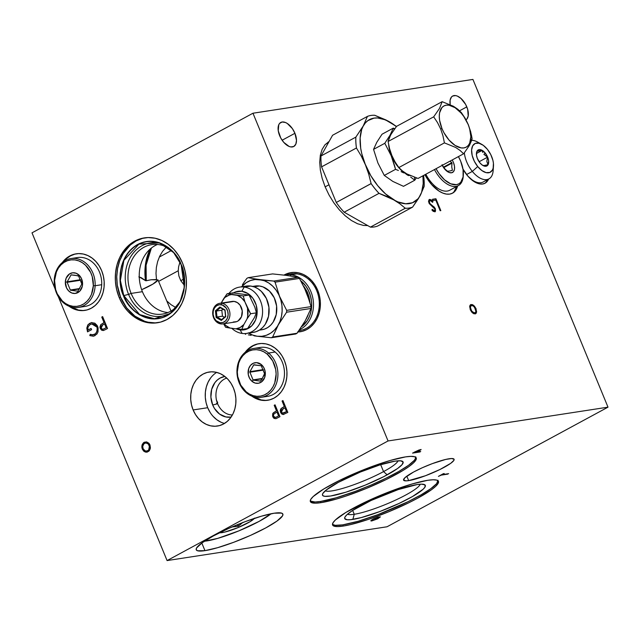 <?xml version="1.0" encoding="UTF-8"?>
<svg xmlns="http://www.w3.org/2000/svg" width="640" height="640" viewBox="0 0 640 640"><rect width="100%" height="100%" fill="white"/><g stroke="black" fill="none" stroke-linecap="round" stroke-linejoin="round"><path stroke-width="0.96" d="M138.848 276.88L141.088 277.592L145.856 280.768L151.328 279.728L157.976 279.872L152.936 284.072L141.656 289.712A20.816 3.336 157.6 0 0 157.976 279.872L170.984 311.04L166.856 301.024L171.072 304.704L175.704 307.48M166.432 246.952L162.552 251.384L159.704 256.208L157.616 261.608L156.368 267.416L155.992 273.448L156.488 279.536L151.328 279.728L146.264 280.736L145.64 273.104L146.048 265.52L147.464 258.192L151.408 248.032L146.088 265.168L146.264 280.736L145.512 280.64L145.304 265.688L150.04 249.192A48.144 39.68 -98.7 0 0 145.512 280.64L139.256 276.912M204.96 550.656L201.816 543.024L204.96 550.656L197.56 550.776L196.224 549.736L196.552 548.024L202.088 542.824L213.328 535.96L228.56 528.488L245.464 521.544L261.472 516.176L274.136 513.208A46.84 7.504 -22.4 0 1 282.856 514.08A46.84 7.504 -22.4 0 1 254.728 533.456A46.84 7.504 -22.4 0 1 204.96 550.656A46.84 7.504 -22.4 0 1 196.24 549.784A46.84 7.504 -22.4 0 1 224.368 530.416A46.84 7.504 -22.4 0 1 274.136 513.208L281.536 513.096L282.872 514.128L282.544 515.848L277.008 521.048L265.768 527.904L250.536 535.376L233.632 542.32L217.624 547.688L204.96 550.656M437.984 480.224L436.616 483.656L430.808 488.672L421.064 494.84L408.208 501.616L377.8 514.68L358.24 521.24L342.752 524.864L343.248 526.056A57.248 9.168 -22.4 0 1 332.584 524.984A57.248 9.168 -22.4 0 1 366.968 501.312A57.248 9.168 -22.4 0 1 427.792 480.288A57.248 9.168 -22.4 0 1 438.448 481.352A57.248 9.168 -22.4 0 1 404.072 505.024A57.248 9.168 -22.4 0 1 343.248 526.056L342.752 524.864A57.248 9.168 157.6 0 0 401.832 504.656A57.248 9.168 157.6 0 0 438.072 480.816M354.256 514.28A39.688 6.36 157.6 0 0 394.104 500.776A39.688 6.36 157.6 0 0 420.248 484.208A39.688 6.36 -22.4 0 1 394.104 500.776A39.688 6.36 -22.4 0 1 354.256 514.28L352.664 510.416L354.256 514.28A39.688 6.36 -22.4 0 1 347.512 514.192A39.688 6.36 157.6 0 0 354.256 514.28L352.84 519.408L354.256 514.28M417.216 484.56A43.592 6.984 -22.4 0 1 424.36 484.544A43.592 6.984 -22.4 0 1 402.184 501.944A43.592 6.984 -22.4 0 1 352.84 519.408A43.592 6.984 -22.4 0 1 344.832 517.328A43.592 6.984 -22.4 0 1 374.032 499.128A43.592 6.984 -22.4 0 1 417.216 484.56L398.232 489.576L371.024 500.512L352.336 510.624L346.864 514.776L345.016 516.952L344.712 518.552L347.144 519.744L350.608 519.688L361.312 517.568L379.52 511.648L399.032 503.448L412.464 496.544L423.2 489.184L425.04 487.008L424.912 484.848L421.352 484.16L417.216 484.56M415.752 456.824L415.808 457.776L414.392 460.264L408.584 465.28L398.832 471.44L385.984 478.216L371.136 485.032L355.568 491.28L336.008 497.84L320.528 501.464L321.016 502.656A57.248 9.168 -22.4 0 1 310.36 501.592A57.248 9.168 -22.4 0 1 344.736 477.92A57.248 9.168 -22.4 0 1 405.56 456.888A57.248 9.168 -22.4 0 1 416.224 457.952A57.248 9.168 -22.4 0 1 381.84 481.632A57.248 9.168 -22.4 0 1 321.016 502.656L320.528 501.464A57.248 9.168 157.6 0 0 379.6 481.256A57.248 9.168 157.6 0 0 415.848 457.416M325.288 490.792A39.688 6.36 157.6 0 0 383.544 471.608L387.2 474.832A43.592 6.984 -22.4 0 1 343.096 493.04A43.592 6.984 -22.4 0 1 322.6 493.928A43.592 6.984 -22.4 0 1 338.4 482.336A43.592 6.984 -22.4 0 1 402.136 461.144A43.592 6.984 -22.4 0 1 387.2 474.832L383.544 471.608A39.688 6.36 -22.4 0 1 325.288 490.792M380.688 464.672L383.544 471.608L380.688 464.672M408.664 480.624L406.824 476.168L408.664 480.624A27.328 4.376 -22.4 0 1 403.576 480.112A27.328 4.376 -22.4 0 1 419.984 468.816A27.328 4.376 -22.4 0 1 449.016 458.776A27.328 4.376 -22.4 0 1 454.096 459.288A27.328 4.376 -22.4 0 1 437.688 470.584A27.328 4.376 -22.4 0 1 408.664 480.624L406.064 480.872L403.568 480.088L404.912 477.72L413.544 472.048L422.424 467.688L432.288 463.64L445.64 459.448L451.608 458.528L454.112 459.312L453.92 460.312L450.688 463.352L439.904 469.528L425.384 475.76L408.664 480.624M465.696 120.056L466.84 119.128L468.2 116.04L467.664 109.336L465.664 104.472L460.936 98.408L457.344 96.088L455.616 95.6L452.656 96.04L451.488 96.984L450.12 100.072L450.168 104.616A13.664 7.424 -118.4 0 1 452.656 96.04A13.664 7.424 -118.4 0 1 466.808 106.88L459.584 110.792L466.808 106.88A13.664 7.424 -118.4 0 1 466.032 119.848M294.928 133.296L282.12 140.232L294.928 133.296A13.664 7.424 -118.4 0 1 293.784 146.488A13.664 7.424 -118.4 0 1 279.64 135.648A13.664 7.424 -118.4 0 1 280.776 122.456A13.664 7.424 -118.4 0 1 294.928 133.296L296.496 140.424L295.808 144.184L293.816 146.472L290.832 146.928L289.104 146.44L283.776 142.376L280.784 138.056L278.248 130.784L278.76 124.76L279.608 123.4L282.144 122L285.464 122.504L287.256 123.448L292.384 128.616L294.928 133.296M259.28 343.64A28.624 23.592 -98.7 0 0 246.672 351.208M251.672 396.016L255.936 398.552L260.472 400.064L265.128 400.496L269.704 399.84L274.032 398.112L277.952 395.376L281.304 391.744L283.96 387.352L285.824 382.368L286.824 376.984L286.912 371.416L286.096 365.864L284.4 360.544L281.896 355.664L278.672 351.416L274.856 347.96L270.6 345.424L266.056 343.912L261.408 343.472L256.832 344.136L252.496 345.864L248.584 348.6L245.128 352.368A28.624 23.592 81.3 0 1 258.92 343.696A28.624 23.592 81.3 0 1 284.4 360.544A28.624 23.592 81.3 0 1 267.616 400.28A28.624 23.592 81.3 0 1 251.856 396.152M291.424 272.56A29.928 24.664 -98.7 0 0 284.856 274.896L289.6 272.96M297.552 332.008L302.336 331.312L306.864 329.504L310.96 326.648L314.464 322.848L317.24 318.256L319.192 313.048L320.232 307.424L320.328 301.592L319.472 295.792L317.704 290.232L315.08 285.136L311.712 280.696L307.728 277.08L303.272 274.424L298.52 272.84L293.664 272.384L288.872 273.072L284.016 275.072A29.928 24.664 81.3 0 1 291.056 272.616A29.928 24.664 81.3 0 1 317.704 290.232A29.928 24.664 81.3 0 1 300.152 331.776A29.928 24.664 81.3 0 1 297.984 331.992M216.672 372.392A27.328 22.52 -98.7 0 0 207.696 407.712L193.128 409.952A27.328 22.52 81.3 0 1 209.16 372.024A27.328 22.52 81.3 0 1 233.48 388.104A27.328 22.52 81.3 0 1 217.456 426.04A27.328 22.52 81.3 0 1 193.128 409.952L207.696 407.712L206.08 402.64L205.296 397.336L205.384 392.016L206.336 386.88L208.12 382.128L210.656 377.928M226.728 378.088A18.816 15.504 -98.7 0 0 217.624 403.752L212.696 405.008A20.56 16.944 81.3 0 1 224.848 376.456L220.144 378.032L217.328 379.992L214.92 382.6L211.672 389.336L210.888 397.2L212.696 405.008L217.624 403.752A18.816 15.504 -98.7 0 0 232.4 414.976M145.08 237.784A42.936 35.392 -98.7 0 0 120.624 297.264L119.168 297.488A42.936 35.392 81.3 0 1 144.344 237.888A42.936 35.392 81.3 0 1 182.576 263.168A42.936 35.392 81.3 0 1 157.392 322.768A42.936 35.392 81.3 0 1 119.168 297.488L120.624 297.264L126.672 307.904L134.936 316.144L144.696 321.28L148.144 322.224L155.112 322.872M157.472 244.464A35.128 28.952 -98.7 0 0 142.408 291.688L131.128 293.416A35.128 28.952 81.3 0 1 151.728 244.656A35.128 28.952 81.3 0 1 169.776 248.832A35.128 28.952 -98.7 0 0 136.28 253.456A35.128 28.952 -98.7 0 0 131.128 293.416L128.576 294.368A37.088 30.568 81.3 0 1 131.152 256.032A37.088 30.568 81.3 0 1 160.952 243.496A37.088 30.568 -98.7 0 0 131.152 256.032A37.088 30.568 -98.7 0 0 128.576 294.368L123.8 295.592L120.368 280.456L123.904 260.336L138.912 244.144L159.328 242.896C169.072 246.4 176.312 253.624 181.056 264.584C187.872 284.936 184.248 301.24 170.176 313.496A38.784 31.968 81.3 0 0 181.072 264.584L181.144 264.504C178.008 253.456 159.176 233.424 137.64 244.48C116.512 256.512 118.048 285.912 123.504 295.704C126.64 306.752 145.472 326.792 167.008 315.728C188.144 303.696 186.6 274.296 181.144 264.504L184.312 287.224L180.16 301.536L170.176 313.496L154.44 318.728L139.624 314.568L123.8 295.592A38.784 31.968 81.3 0 1 127 254.72A38.784 31.968 81.3 0 1 159.328 242.896L173.656 252.608L181.064 264.56M76.528 253.76A28.624 23.592 -98.7 0 0 63.912 261.328M68.912 306.136L73.176 308.672L77.72 310.184L82.368 310.624L86.944 309.96L91.272 308.232L95.192 305.496L98.544 301.864L101.2 297.472L103.064 292.488L104.064 287.104L104.152 281.536L103.336 275.984L101.648 270.664L99.136 265.792L95.912 261.536L92.104 258.08L87.84 255.544L83.296 254.032L78.648 253.592L74.072 254.256L69.744 255.984L65.824 258.72L62.368 262.488A28.624 23.592 81.3 0 1 76.16 253.816A28.624 23.592 81.3 0 1 101.648 270.664A28.624 23.592 81.3 0 1 84.856 310.4A28.624 23.592 81.3 0 1 69.104 306.272M443.464 473.64L438.416 476.376L444.208 473.528M448.648 473.656L441.16 474.888L447.792 474.12L441.256 475.128L438.416 476.376M447.904 473.768L441.16 474.888M432.488 202.24L432.944 201.648L432.576 202.344L430.44 200.608L429.528 201.024L429.344 201.992L430.088 203.72L432.4 205.656L430.112 204.072L434.12 206.952L435.408 208.832L435.352 211.584L433.392 211.464L431.984 210.168L432.28 209.344L434.328 210.648L434.904 210.152L434.776 208.984L429.2 203.528L428.52 201.336L429.088 199.608M432.752 201.752L431.112 200.032L429.272 199.536L432.752 201.752M434.488 210.608L433.656 210.704L432.088 209.448M434.888 211.888L435.568 210.568L435.112 208.696L429.696 203.552L429.144 201.72L429.84 200.736M432.944 201.648L429.656 199.392L431.304 199.928L432.944 201.648M216.296 399.904L217.696 402.648L216.632 403.336M276.952 411.984L278.728 415.92L276.952 411.984L273.592 414.312L273.488 415.968L274.624 417.352L275.976 417.296L278.584 415.944L276.952 411.984M275.488 417.44L276.968 416.872L275.416 417.456L273.584 416.24M275.072 404.864L274.336 405.264L276.592 410.744L273.368 412.816L272.512 415.104L273.736 418.032L275.944 418.696L273.992 418.368L272.72 416.712L272.768 413.464L276.592 410.744L274.192 405.288L276.448 410.768L274.192 405.288L275.048 404.824L279.944 416.696L275.952 418.688M277.096 411.96L278.728 415.92L275.456 417.448M93.336 334.784L94.76 334.328L93.264 334.8L90.192 334.328L92.424 334.856L95.384 333.824L97.016 331.336L97.168 328.112L96.984 327.048L91.832 323.912M90.192 324.456L91.76 323.92L96.84 327.064L94.304 324.296L92.488 323.872L90.408 324.344L88.088 326.736L87.776 329.744L87.88 330.176L91.08 328.448L91.584 329.664L87.52 331.864L91.584 329.664M97.68 326.552L94.856 323.192L97.168 325.512L98.096 327.84L98.024 331.848L96.888 334.088L93.824 336.088L89.808 335.592L93.304 336.2L95.088 335.584M90.312 334.376L89.952 335.568L93.4 336.184L89.808 335.592L90.192 334.328M91.904 322.504L89.44 323.456L87.536 325.592L86.928 328.032L87.664 331.84M91.096 328.488L87.968 329.936M91.68 323.936L94.056 324.112L95.768 325.216L96.984 327.048L97.448 329.184L96.2 333.104L94.504 334.456L92.576 334.832M85.216 310.344A28.624 23.592 -98.7 0 1 70.92 306.912L78.448 310.072L83.096 310.512M74.8 254.144L70.472 255.872L66.552 258.608M252.968 113.224L472.92 79.424L608 407.16L387.032 526.776L608 407.16L472.92 79.424L252.968 113.224L32 232.84L252.968 113.224L388.056 440.96L252.968 113.224M170.176 313.496A38.784 31.968 81.3 0 1 123.8 295.592L128.576 294.368A37.088 30.568 -98.7 0 0 171.552 312.44A37.088 30.568 81.3 0 1 128.576 294.368L131.128 293.416A35.128 28.952 -98.7 0 0 178.36 304.696A35.128 28.952 81.3 0 1 162.4 314.104A35.128 28.952 81.3 0 1 131.128 293.416L142.408 291.688A35.128 28.952 -98.7 0 0 167.936 312.552M142.672 238.328L136.176 240.92L130.296 245.024L123.136 253.64L119.728 260.704L117.568 268.512L116.752 276.768L117.296 285.152L120.624 297.264A42.936 35.392 -98.7 0 0 158.12 322.648M181.144 264.504L183.456 271.752L184.576 279.32L183.92 290.64L181.96 297.744L178.864 304.168L172.352 312L164.112 317.088L158.008 318.72L151.688 318.88L145.392 317.536L139.36 314.768L133.824 310.656L129.008 305.376L125.08 299.12L122.2 292.144L120.48 284.696L120.2 273.288L121.56 265.952L124.104 259.152L127.728 253.168L132.304 248.208L137.64 244.48L143.544 242.12L149.792 241.224L159.264 242.672L168.136 247.344L173.336 252.056L177.728 257.856L181.144 264.504M103.224 330.536L101.56 330.152L100.296 328.504L103.376 330.512L105.632 329.504L103.52 330.472L100.296 328.504L99.944 327.08L100.792 324.632L104.168 322.536L103.336 322.928L104.168 322.536L101.76 317.08L104.024 322.56L101.76 317.08L102.624 316.608L107.52 328.488L105.632 329.504M104.52 323.776L106.296 327.712L104.52 323.776L101.16 326.104L101.056 327.76L102.192 329.144L103.552 329.088L106.152 327.736L104.52 323.776M101.152 328.032L102.832 324.664M102.64 316.656L101.904 317.056L104.168 322.536L100.936 324.608L100.088 326.896L101.312 329.816L103.376 330.512M104.672 323.752L106.296 327.712L103.032 329.24M282.936 400.552L282.072 401.016L282.936 400.552L287.832 412.424L283.224 414.504L281.872 414.096L280.712 412.696L280.248 410.704L280.656 409.2L281.28 408.392L280.752 412.424L281.28 408.392L284.328 406.504L282.072 401.016L284.48 406.48L281.248 408.552L280.44 411.328L281.624 413.76L283.832 414.432M286.464 411.68L284.704 412.624L286.608 411.656L284.832 407.72L281.376 410.296L281.464 411.968L282.504 413.088L286.464 411.68M281.464 411.968L283.144 408.6M282.952 400.6L282.216 401L282.952 400.6M284.848 407.76L286.608 411.656L283.336 413.176M231.096 417.096A20.56 16.944 81.3 0 1 212.696 405.008L214.496 408.512L219.544 414.048L225.872 416.952L231.096 417.096M220.872 422.144L216.808 419.728L213.168 416.424M210.088 412.368L207.696 407.712A27.328 22.52 -98.7 0 0 224.512 423.432M298.28 331.896L298.048 331.896A29.928 24.664 -98.7 0 0 300.512 331.712M249.312 348.488L253.224 345.752L257.56 344.024M265.856 400.384L261.208 399.952L253.68 396.784A28.624 23.592 -98.7 0 0 267.976 400.216M32 232.84L55.12 288.936L32 232.84M58.256 296.544L167.08 560.576L388.056 440.96L608 407.16L388.056 440.96L167.08 560.576L387.032 526.776L167.08 560.576L58.256 296.544M233.48 388.104L235.104 393.184L235.88 398.48L235.792 403.8L234.84 408.936L233.064 413.696L230.52 417.888L227.32 421.352L223.584 423.968L219.448 425.616L215.08 426.248L210.64 425.832L206.312 424.384L202.24 421.96L198.6 418.664L195.528 414.608L193.128 409.952L191.512 404.872L190.736 399.576L190.824 394.256L191.776 389.12L193.552 384.36L196.088 380.168L199.288 376.704L203.032 374.096L207.16 372.44L211.536 371.808L215.968 372.224L220.304 373.672L224.376 376.096L228.016 379.4L231.088 383.456L233.48 388.104M149.968 444.936L150.232 448.904L148.8 451.264L146.464 452.2L143.328 450.752L141.824 447.12L142.024 445.128L143.456 442.76L146.632 441.904L148.928 443.272L149.968 444.936L148.928 443.272L146.632 441.904L144.168 442.264L142.368 444.216L141.824 447.12L142.288 449.096L144.016 451.384L145.616 452.12L147.296 452.08L149.408 450.608L150.408 447.92L149.968 444.936M182.576 263.168L185.112 271.144L186.344 279.472L186.2 287.832L184.704 295.904L181.912 303.376L177.92 309.96L172.896 315.416L167.016 319.512L160.528 322.112L153.656 323.096L146.68 322.448L139.872 320.176L133.48 316.368L127.76 311.184L122.928 304.808L119.168 297.488L116.624 289.52L115.4 281.192L115.536 272.832L117.032 264.76L119.824 257.28L123.816 250.696L128.84 245.248L134.72 241.144L141.216 238.552L148.08 237.56L155.056 238.216L161.864 240.488L168.256 244.288L173.976 249.48L178.816 255.856L182.576 263.168M87.52 331.864L86.784 328.056L88.032 324.616L91.352 322.592L94.856 323.192M432.968 200.496L435.768 200.072L432.968 200.496L432.464 199.28L435.92 198.752L440.816 210.624L440.16 210.728L440.816 210.624M432.496 199.352L435.728 198.856L440.592 210.656M452.08 193.4A28.624 15.552 61.6 0 0 456.648 186.512L454.064 191.696M457.608 185.992A28.624 15.552 -118.4 0 1 452.568 193.152A28.624 15.552 -118.4 0 1 424.92 174.728L431.608 184.544L439 191.072L442.76 193.056L446.376 194.088L449.712 194.104L452.632 193.12L455.024 191.176L457.608 185.992M484.56 183.448A23.424 12.72 61.6 0 0 487.632 179.592L486.096 182.104M462.768 168.752L467.896 176.16L473.944 181.504L477.024 183.128L479.984 183.968L482.712 183.984L485.104 183.176L487.056 181.584L488.592 179.072A23.424 12.72 -118.4 0 1 485.056 183.208A23.424 12.72 -118.4 0 1 463.008 169.192M476.056 308.744L476.384 312.896L475.632 313.768L473.832 313.752L471.808 312.208L470.224 309.64L469.896 305.496L470.656 304.624L472.448 304.632L474.472 306.184L476.056 308.744M367.752 225.6L363.472 225.424L357.552 223.752L351.392 220.496L345.232 215.792L339.296 209.816L333.832 202.792L329.032 195.008L325.088 186.744L322.16 178.328L320.344 170.08L319.72 162.312L320.312 155.336L322.096 149.408L325 144.76L329.112 141.464M440.16 210.728L435.768 200.072M417.248 451.8L417.936 451.432M419.568 450.072L419.568 450.072C420.232 450.072 419.808 450.464 418.296 451.232L419.936 450.2L419.464 449.832L414.072 452.288L419.368 449.848M416.592 452.144L414.168 452.52L418.296 451.232M419.144 450.76L421.096 449.616L417.344 452.032L420.704 451.52L419.84 451.984L412.56 453.104L419.952 451.632M412.56 453.104L421.024 449.448M419.296 449.864L419.84 449.968M398.016 460.816A39.688 6.36 -22.4 0 1 383.544 471.608A39.688 6.36 157.6 0 0 398.016 460.816M310.248 500.944A57.248 9.168 157.6 0 0 320.528 501.464L315.088 501.992L310.416 501.088M338.4 482.336L326.112 490.104L322.792 493.552L322.44 494.432L322.912 495.72L324.92 496.344L330.616 496.008L345.92 492.184L365.208 485.144L383.928 476.56L397.656 468.456L402.08 464.632L403.12 462.016L400.68 460.824L394.984 461.16L379.68 464.984L360.392 472.024L338.4 482.336M332.472 524.336A57.248 9.168 157.6 0 0 342.752 524.864L335.272 525.312L332.64 524.488M343.248 526.056L337.808 526.576L334.2 526.192L332.568 524.936L332.968 522.832L335.384 519.976L345.84 512.464L372.088 498.96L392.752 490.472L412.312 483.912L427.792 480.288L433.232 479.768L436.84 480.144L438.472 481.408L438.072 483.504L435.648 486.36L431.304 489.864L417.56 498.248L408.704 502.808L388.68 511.792L368.176 519.464L350.312 524.656L343.248 526.056M321.016 502.656L315.576 503.176L311.968 502.8L310.336 501.536L310.736 499.432L313.16 496.576L323.616 489.064L340.104 480.136L370.52 467.072L390.08 460.52L405.56 456.888L411 456.368L414.608 456.744L416.24 458.008L415.84 460.112L413.424 462.968L409.072 466.464L402.968 470.48L386.472 479.408L366.448 488.392L345.944 496.064L336.496 499.032L321.016 502.656M371.752 520.928L370.928 520.944L371.032 520.376L373.488 518.88L378.032 517.096L380.408 516.872L377.704 518.816L371.752 520.928M184.416 278.704L180.784 280.664L184.416 278.704M184.464 285.456L180.736 280.592L178.864 275.872L178.24 270.752L158.6 281.384L178.24 270.752L178.6 266.816L179.944 262.096M328.072 142.08L328.968 141.712M328.984 184.776L325.136 186.856L328.984 184.776M328.52 142.528L327.4 143.128A46.192 25.088 61.6 0 0 324.928 144.848M424.16 186.432L420.032 195.872A46.84 25.44 -118.4 0 1 393.808 199.904L399.96 203.864L405.264 208.232A50.728 27.552 61.6 0 0 412.608 207.104L418.472 198.528L421.6 192.328L423.192 183.696L422.928 175.808A46.84 25.44 -118.4 0 1 420.032 195.872L424.16 186.432A50.728 27.552 61.6 0 0 423.56 175.504L423.56 175.504M332.576 135.264L367.416 116.408A50.744 27.56 -118.4 0 1 374.72 115.28L389.512 121.832A46.84 25.44 -118.4 0 0 363.296 125.864L367.416 116.408L332.576 135.264L320.992 155.984L355.84 137.128L320.992 155.984A50.744 27.56 61.6 0 0 321.592 166.848L356.44 147.992A50.744 27.56 -118.4 0 1 355.84 137.128L365.352 122.92L367.856 120.624L374.04 118.12L377.616 117.96L385.416 119.832L396.504 126.424L386.112 120.024L374.768 115.288A50.728 27.552 61.6 0 0 367.424 116.416L361.72 129.408L360.136 138.04L360.696 148.232L361.776 153.696L365.44 164.896L361.344 156.216L356.44 147.992L321.592 166.848L336.272 202.472L371.12 183.608L368.696 174.056L365.44 164.896A46.84 25.44 -118.4 0 1 363.296 125.864L355.872 137.088A50.728 27.552 61.6 0 0 356.472 148.016A50.728 27.552 -118.4 0 1 355.872 137.088L355.84 137.128A50.744 27.56 61.6 0 0 356.44 147.992L361.344 156.216L370.896 175.824L377.768 185.736L385.584 193.944L399.96 203.864L405.264 208.232L370.432 227.12L405.28 208.256A50.744 27.56 -118.4 0 0 412.576 207.136L420.032 195.872L417.976 198.824L412.552 202.728L405.704 203.776L397.904 201.904L386.808 196.4L379.064 193.36L393.808 199.904A46.84 25.44 -118.4 0 1 365.44 164.896L368.696 174.056L371.12 183.56A50.728 27.552 61.6 0 0 379.064 193.36L379.016 193.352A50.744 27.56 -118.4 0 1 371.12 183.608A50.744 27.56 61.6 0 0 379.016 193.352L379.064 193.36A50.728 27.552 -118.4 0 1 371.12 183.56L336.272 202.472A50.744 27.56 61.6 0 0 344.168 212.216L370.432 227.12A50.744 27.56 61.6 0 0 377.728 226L412.576 207.136L377.728 226M389.512 121.832A46.84 25.44 -118.4 0 1 396.36 126.608L389.512 121.832M379.016 193.352L344.168 212.216L379.016 193.352M440.68 128.976L441.96 128.56A23.424 12.72 -118.4 0 1 446.264 105.176A23.424 12.72 -118.4 0 1 468.184 124.528L465.208 118.392L459.664 110.872L453.4 106.256L442.144 101.68L439.552 108.36L433.68 116.832L437.536 122.648L440.68 128.976L442.96 135.824L444.416 142.88L398.832 167.56L395 161.792L391.832 155.416L389.56 148.616L388.088 141.504L390.688 134.832L396.56 126.352L442.144 101.68L396.56 126.352L390.688 134.832L388.456 140.008L388.088 141.504L433.68 116.832L388.088 141.504L389.56 148.616L391.832 155.416L395 161.792L398.832 167.56L444.416 142.88L455.632 147.44L460.056 150.44L463.624 153.784L418.032 178.456L406.816 173.904L402.392 170.904L398.832 167.56L402.392 170.904L406.816 173.904L418.032 178.456L463.624 153.784L469.48 145.336L471.728 140.128L472.096 138.632L471.448 135.08L468.352 124.72L465.208 118.392L461.352 112.576L457.8 109.24L453.4 106.256L442.144 101.68L439.552 108.36L433.68 116.832L437.536 122.648L440.68 128.976L442.96 135.824L444.416 142.88L455.632 147.44L460.056 150.44L463.624 153.784L469.48 145.336L472.096 138.632L470.632 131.568L468.184 124.528A23.424 12.72 -118.4 0 1 463.88 147.92A23.424 12.72 -118.4 0 1 441.96 128.56L440.68 128.976M441.96 128.56L443.928 132.688L449.064 140.096L455.112 145.44L461.152 147.904L463.88 147.92L466.272 147.12L468.224 145.52L469.68 143.2L470.864 136.744L469.648 128.736L468.184 124.528L463.808 116.504L461.08 113L455.032 107.656L448.984 105.192L446.264 105.176L443.872 105.976L441.912 107.568L439.568 112.856L439.28 116.344L439.584 120.224L441.96 128.56M414.752 180.232L414.456 177.296L414.752 180.232L416.36 177.936L414.752 180.232L403.496 186.328L414.752 180.232L410.704 177.104L414.752 180.232M408.512 175.632L406.176 174.232L408.512 175.632M403.704 172.904L401.104 171.648L403.704 172.904M398.376 170.464L395.544 169.336L398.376 170.464M394.64 165.856L395.544 169.336L384.288 175.432L377.904 162.976L373.552 149.376L376.76 142.36L382.024 134.224L393.28 128.128L390.072 135.152L384.808 143.288L391.208 155.776L394.64 165.856M403.496 186.328L392.864 181.432L384.288 175.432L395.544 169.336L391.208 155.776L384.808 143.288L373.552 149.376L384.808 143.288L390.072 135.152L393.28 128.128L394.752 128.704L393.28 128.128L394.288 129.336L393.28 128.128L382.024 134.224M410.344 175.672A24.464 13.288 -118.4 0 1 388.696 144.88L389.888 151.296L391.416 155.696L395.984 164.08L401.936 170.864L405.152 173.32L410.344 175.672M391.368 133.768L389.376 137.464A24.464 13.288 -118.4 0 1 391.12 134.072M465.6 173.264A21.472 11.664 61.6 0 0 466.576 174.528L472.336 171.408A21.472 11.664 61.6 0 0 493.136 170.816L493.48 166.112A16.264 8.832 -118.4 0 1 477.728 166.56L472.336 171.408L466.576 174.528A21.472 11.664 61.6 0 0 483.16 182.008L488.928 178.888A21.472 11.664 -118.4 0 1 472.336 171.408A21.472 11.664 -118.4 0 1 464.344 152.856A21.472 11.664 61.6 0 0 472.336 171.408L477.728 166.56L474.32 161.256L472.176 155.44L471.6 150L472.704 145.776L475.296 143.392L479 143.232L483.24 145.304L487.376 149.296A16.264 8.832 -118.4 0 1 493.48 166.112M493.152 168.168L492.4 170.088L489.808 172.464L486.104 172.632L481.864 170.56L477.728 166.56A16.264 8.832 -118.4 0 1 471.776 148.496A16.264 8.832 -118.4 0 1 481.672 144.304A16.264 8.832 -118.4 0 1 487.376 149.296L490.776 154.608L492.928 160.416L493.424 163.24L493.152 168.168A21.472 11.664 -118.4 0 1 488.928 178.888M482.752 152.44L482.064 150.456L477.024 151.232L476.344 154.472L477.024 151.232L482.064 150.456L476.464 153.488L482.064 150.456L482.752 152.44M483.904 154.304L487.528 157.192L479.096 161.752L487.528 157.192L486.84 161.416L487.944 164.704L483.48 165.64L487.944 164.704L486.84 161.416L487.528 157.192L483.904 154.304L485.256 153.096L483.904 154.304M479.848 162.76A9.112 4.944 -118.4 0 1 476.432 153.344A9.112 4.944 -118.4 0 1 485.256 153.096A9.112 4.944 -118.4 0 1 488.584 163.216A9.112 4.944 -118.4 0 1 483.04 165.56A9.112 4.944 -118.4 0 1 479.848 162.76L482.168 165L485.632 166.272L488.064 164.736L488.64 160.904L487.864 157.688L485.256 153.096L481.736 150.128L479.464 149.584L477.032 151.12L476.464 154.952L477.24 158.168L479.848 162.76M481.672 144.304L477.552 142.024A21.472 11.664 61.6 0 0 471.664 140.328A21.472 11.664 -118.4 0 1 479.768 143.448M458.632 156.48A21.472 11.664 61.6 0 0 458.72 157.136M222.912 531.112L222.2 532.608A19.52 3.128 -22.4 0 1 219.536 532.752M271.024 513.776A40.336 6.464 -22.4 0 1 206.832 540.928A40.336 6.464 -22.4 0 1 204.416 541.224L217.736 538.376L238.84 530.88L259.192 521.336L271.024 513.776M237.424 524.696L238.08 526.288L231.992 526.976L238.344 526.232L237.904 524.496M254.528 518.104L250.136 521.64L237.688 527.744L224.608 532.136L222.2 532.608L223.168 530.984M242.904 522.376L238.56 526.088L242.904 522.376M254.32 518.408A19.52 3.128 -22.4 0 1 240.6 526.504A19.52 3.128 -22.4 0 1 222.2 532.608L219.12 532.656M78.632 276.08L81.824 284.024L78.632 276.08L75.136 275.256L71.072 274.888L67.04 282.056L65.336 281.968A10.408 8.576 81.3 0 1 74.408 272.808A10.408 8.576 81.3 0 1 82.568 284.264L81.824 284.024L77.976 291.024L81.824 284.024L82.568 284.264L82.312 286.248L79.728 291.216L75.192 293.448L71.832 293L68.792 291.048L66.536 287.888L65.336 281.968L66.168 278.112L69.544 273.904L72.72 272.784L76.08 273.232L79.112 275.184L81.368 278.344L82.568 284.264A10.408 8.576 81.3 0 1 73.504 293.424A10.408 8.576 81.3 0 1 65.336 281.968L67.04 282.056L70.4 290.208L77.792 291.192L70.4 290.208L67.04 282.056L71.072 274.888L78.272 275.768M95.136 285.728L93.336 285.696A23.424 19.304 81.3 0 1 72.936 306.304A23.424 19.304 81.3 0 1 54.568 280.536L54.224 280.28A24.72 20.376 -98.7 0 0 73.608 307.48A24.72 20.376 -98.7 0 0 95.136 285.728A24.72 20.376 81.3 0 1 78.44 307.44A24.72 20.376 81.3 0 1 54.224 280.28A24.72 20.376 81.3 0 1 70.928 258.568A24.72 20.376 81.3 0 1 95.136 285.728L101.696 284.72L95.136 285.728A24.72 20.376 -98.7 0 0 75.752 258.52A24.72 20.376 -98.7 0 0 54.224 280.28L54.568 280.536A23.424 19.304 81.3 0 1 74.968 259.92A23.424 19.304 81.3 0 1 93.336 285.696L95.136 285.728M78.44 307.44L84.992 306.432A24.72 20.376 -98.7 0 0 101.696 284.72A24.72 20.376 -98.7 0 0 77.48 257.56L70.928 258.568M71.92 274.896L70.928 275.048L71.92 274.896M93.336 285.696L92.248 276.624L90.632 272.376L85.568 265.264L82.312 262.672L78.736 260.872L74.968 259.92L71.168 259.864L67.48 260.704L64.032 262.4L60.968 264.888L58.4 268.088L56.44 271.856L54.568 280.536L55.656 289.608L57.272 293.856L62.336 300.96L65.6 303.552L69.176 305.36L72.936 306.304L76.736 306.36L80.432 305.528L83.872 303.832L86.936 301.336L89.504 298.144L91.472 294.376L93.336 285.696M80.496 279.704L67.128 281.8L80.464 279.752A0.52 0.432 -98.7 0 0 80.448 280.272L67.104 282.32L80.448 280.272L81.672 283.248M79.656 288.552L70.272 290L79.656 288.552M79.4 288.96L70.632 290.304L79.4 288.96M371.816 520.92L377.8 518.768L380.4 516.848L377.936 517.128L373.384 518.928L371 520.408L370.96 520.952L371.816 520.92M372.6 520.488L371.792 520.288L373.848 518.912L379.4 517.264L373.736 520.216L379.392 517.408L378.064 517.312L373.848 518.912L371.792 520.288L372.6 520.488M143.08 448.664L142.736 446.296L144.008 443.64L145.856 442.904L148.344 444.048L149.536 446.928L149.112 449.224L148.24 450.384L146.392 451.12L145.072 450.84L143.08 448.664L143.904 449.976L145.728 451.056L147.68 450.776L148.728 449.856L149.416 446.128L148.344 444.048L147.184 443.184L145.2 443L143.528 444.168L142.736 446.296L143.08 448.664M470.968 304.496L469.656 306.44L470.384 310L472.728 313.088L475.312 313.896L476.624 311.952L475.896 308.392L473.552 305.296L470.968 304.496M471.416 305.464L473.472 306.104L475.328 308.552L475.904 311.376L475.256 312.728L473.36 312.648L471.336 310.552L470.376 307.008L471.416 305.464L470.496 306.448L470.368 307.656L471.784 311.208L474.4 312.976L475.256 312.728L475.904 311.376L474.504 307.176L472.92 305.744L471.416 305.464M451.96 162.872L450.048 161.128L451.8 162.656L443.496 167.152L451.8 162.656L451.992 163.136L443.8 167.568L451.992 163.136L451.736 166.888L452.384 170.144L451.568 170.584L452.384 170.144L451.736 166.888L451.96 162.872L443.648 167.376L451.96 162.872M452.2 159.968A10.408 5.656 -118.4 0 1 453.416 162.408L454.472 166.112L454.48 169.384L453.44 171.736L451.504 172.8L448.976 172.424L446.24 170.648L442.28 165.336A10.408 5.656 -118.4 0 0 451.848 172.728A10.408 5.656 -118.4 0 0 453.416 162.408L452.2 159.968M463.28 175.664A24.72 13.432 -118.4 0 1 458.4 185.56A24.72 13.432 -118.4 0 1 434.472 169.56A24.72 13.432 61.6 0 0 452.112 186.184A24.72 13.432 61.6 0 0 463.248 176.264L463.328 175.088A23.424 12.72 -118.4 0 1 452.776 184.48A23.424 12.72 -118.4 0 1 436.056 168.704L438.848 173.344L444.552 179.84L450.712 183.816L456.4 184.672L458.792 183.872L460.744 182.28L463.088 176.992L463.072 169.616L460.704 161.288A23.424 12.72 -118.4 0 1 463.328 175.088M425.824 174.24A24.72 13.432 61.6 0 0 449.752 190.24L458.4 185.56M458.424 156.6A23.424 12.72 -118.4 0 1 460.704 161.288L458.424 156.6M452.376 170.32L450.728 170.776L452.224 170.424M450.04 170.92L450.728 170.776L450.04 170.92M448.856 171.104L449.416 171.024L448.856 171.104M447.52 171.144L448.344 171.144L447.52 171.144M447.168 170.944L445.576 169.568L447.168 170.944M444.84 168.824L445.576 169.568L444.84 168.824M443.544 167.224L444.16 168.04L443.544 167.224M442.072 164.656L443 166.392L442.072 164.656M303.736 286.168L309.984 302.344L308.872 296.168L307.12 291.568L303.728 286.168M307.96 315.56L306.28 318.872M248.632 333.112A28.608 23.584 81.3 0 0 257.216 336.232L261.864 336.304L266.376 335.28L270.584 333.208L274.328 330.168L277.456 326.264L279.864 321.656L281.44 316.52L282.136 311.056L281.928 305.464L280.816 299.976L278.84 294.784L276.08 290.096L272.648 286.096L268.672 282.936L264.296 280.728L256.568 279.112L259.712 279.56A28.608 23.584 81.3 0 0 241.512 286.808L246.344 282.592L250.552 280.52L255.064 279.504L273.76 281.064L298.176 277.312L286.648 275.416L298.176 277.312A32.528 26.808 81.3 0 1 299.464 278.416L306.56 292.36L311.088 306.616A32.528 26.808 81.3 0 1 311.008 308.464L305.28 320.704L297.064 333.256A32.528 26.808 81.3 0 1 295.688 334L271.272 337.752A32.528 26.808 -98.7 0 0 272.648 337.008L278.376 324.768L286.592 312.216A32.528 26.808 -98.7 0 0 286.672 310.368L279.584 296.424L275.056 282.168A32.528 26.808 -98.7 0 0 273.76 281.064L259.704 279.576A28.608 23.584 81.3 0 1 282.136 311.056A28.608 23.584 81.3 0 1 257.216 336.232L271.272 337.752L257.224 336.248L252.624 335.072L248.256 332.872M259.352 330.144L261.824 329.768A22.12 18.232 -98.7 0 0 276.752 307.736A22.12 18.232 -98.7 0 0 259.424 286L254.016 286.832L259.424 286A22.12 18.232 -98.7 0 0 255.104 286.04L252.632 286.416M246.728 333.4L253.28 332.392A23.424 19.304 -98.7 0 0 269.088 309.072A23.424 19.304 -98.7 0 0 250.736 286.056L244.184 287.064A23.424 19.304 81.3 0 1 262.536 310.08A23.424 19.304 81.3 0 1 246.728 333.4A23.424 19.304 81.3 0 1 242.152 333.448A23.424 19.304 -98.7 0 0 262.552 312.832A23.424 19.304 -98.7 0 0 244.184 287.064L241.832 291.264A19.52 16.088 81.3 0 1 257.136 312.736A19.52 16.088 81.3 0 1 240.136 329.912L242.152 333.448L240.136 329.912L236.456 328.912A19.52 16.088 81.3 0 0 240.136 329.912L246.384 329.264L251.8 325.776L255.576 319.968L257.136 312.736L256.232 305.184L253 298.448L247.944 293.56L241.832 291.264L244.184 287.064A23.424 19.304 -98.7 0 0 228.872 293.496A23.424 19.304 81.3 0 1 239.608 287.104A23.424 19.304 81.3 0 1 244.184 287.064L250.736 286.056A23.424 19.304 -98.7 0 0 246.168 286.096L239.608 287.104M291.024 274.744L290.352 275.944L291.024 274.744A28.624 23.592 81.3 0 1 313.088 299.424A28.624 23.592 81.3 0 1 299.608 329.696A28.624 23.592 -98.7 0 0 313.088 299.424A28.624 23.592 -98.7 0 0 291.024 274.744L296.848 273.848L291.024 274.744A28.624 23.592 -98.7 0 0 283.976 275.08A28.624 23.592 81.3 0 1 285.432 274.8A28.624 23.592 81.3 0 1 291.024 274.744M300.904 280.872A27.328 22.52 81.3 0 1 301.64 326.68L307.192 320.736L309.488 316.336L311 311.432L311.664 306.216L311.456 300.88L310.392 295.632L308.512 290.672L305.88 286.2L300.904 280.872M298.944 330.64L299.952 330.488A28.624 23.592 -98.7 0 0 319.272 301.976A28.624 23.592 -98.7 0 0 296.848 273.848A28.624 23.592 81.3 0 1 319.304 302.584A28.624 23.592 81.3 0 1 298.96 330.616M288.376 274.568A28.624 23.592 81.3 0 1 296.848 273.848A28.624 23.592 -98.7 0 0 291.256 273.904L285.432 274.8M305.896 319.488L308.024 315.4M232.712 293.328L235.584 291.912L241.832 291.264A19.52 16.088 81.3 0 0 233.384 292.92M231.76 328.296A23.424 19.304 -98.7 0 0 242.152 333.448A23.424 19.304 81.3 0 1 231.76 328.296M252.504 332.496L256.2 331.656L259.648 329.96L262.704 327.472L265.272 324.272L268.536 316.304L268.928 307.256L266.4 298.504L261.336 291.4L258.08 288.808L254.504 287.008L250.736 286.056L246.104 286.104M261.088 329.864L264.576 329.072L267.832 327.472L270.728 325.112L273.144 322.096L276.224 314.568L276.6 306.024L274.216 297.76L269.432 291.048L262.976 286.896L259.424 286L255.04 286.048M254.08 335.808L257.224 336.248L254.08 335.808M248.328 334.856L251.12 335.336L248.328 334.856M244.776 333.584A32.528 26.808 -98.7 0 0 245.696 334.352A32.528 26.808 81.3 0 1 244.776 333.584M242.424 284.704L244.56 281.552L242.424 284.704M246.808 278.408L244.56 281.552L246.808 278.408A32.528 26.808 81.3 0 1 248.184 277.664A32.528 26.808 -98.7 0 0 246.808 278.408M250.816 278.16L248.184 277.664L272.6 273.912L248.184 277.664L253.608 278.648L250.816 278.16M256.568 279.112L253.608 278.648L256.568 279.112M286.648 275.416L272.6 273.912L286.648 275.416M275.056 282.168L299.464 278.416A32.528 26.808 -98.7 0 0 298.176 277.312L273.76 281.064A32.528 26.808 81.3 0 1 275.056 282.168L279.584 296.424L286.672 310.368L311.088 306.616L306.56 292.36L299.464 278.416L275.056 282.168M286.592 312.216L311.008 308.464A32.528 26.808 -98.7 0 0 311.088 306.616L286.672 310.368A32.528 26.808 81.3 0 1 286.592 312.216L278.376 324.768L272.648 337.008L297.064 333.256L305.28 320.704L311.008 308.464L286.592 312.216M271.272 337.752L295.688 334A32.528 26.808 -98.7 0 0 297.064 333.256L272.648 337.008A32.528 26.808 81.3 0 1 271.272 337.752M233.248 322.016L236.576 321.672L238.112 320.912L241.488 316.712L242.24 310.824L240.112 305.232L237.416 302.624L234.152 301.4L221.768 303.304A10.408 8.576 81.3 0 1 229.928 313.536A10.408 8.576 81.3 0 1 222.896 323.896A10.408 8.576 81.3 0 1 220.864 323.92L220.192 322.744A9.112 7.504 81.3 0 1 213.056 312.72A9.112 7.504 81.3 0 1 220.984 304.704L221.768 303.304A10.408 8.576 -98.7 0 0 212.704 312.464A10.408 8.576 -98.7 0 0 220.864 323.92A10.408 8.576 81.3 0 1 212.712 313.688A10.408 8.576 81.3 0 1 219.736 303.32A10.408 8.576 81.3 0 1 221.768 303.304L234.152 301.4A10.408 8.576 -98.7 0 0 232.12 301.424L219.736 303.32M247.6 328.528L241.776 329.424L235.88 328.848L240.2 327.48L243.864 324.528L247.048 318.872L247.696 316.296L247.512 308.16L244.864 301.736L241.496 297.84L237.352 295.344L231.52 294.568L229.304 295.048L225.264 297.232L223.536 298.896L221.168 303.104L227.08 293.776L243.248 295.92L244.864 301.736L243.248 295.92L237.352 295.344A17.28 14.24 81.3 0 1 244.864 301.736L250.592 313.752L247.048 318.872L250.592 313.752L247.512 308.16A17.28 14.24 81.3 0 1 247.048 318.872L243.864 324.528A17.28 14.24 81.3 0 1 235.88 328.848L241.776 329.424L243.864 324.528L241.776 329.424L247.6 328.528L254.328 317.752L256.416 312.856L254.8 307.048L249.072 295.032L232.904 292.88L227.08 293.776L223.536 298.896A17.28 14.24 81.3 0 1 231.52 294.568L227.08 293.776L232.904 292.88M230.048 328.072A17.28 14.24 81.3 0 1 224.048 323.72L225.904 325.576L230.048 328.072L227.736 327.68L235.88 328.848L230.048 328.072M225.608 327.272L227.736 327.68L225.608 327.272L224.016 324.52L225.608 327.272M223.616 323.792L224.016 324.52L223.616 323.792M243.248 295.92L249.072 295.032L243.248 295.92M250.592 313.752L256.416 312.856L250.592 313.752M222.896 323.896L235.28 322A10.408 8.576 -98.7 0 0 242.304 311.632A10.408 8.576 -98.7 0 0 234.152 301.4L232.088 301.424M220.864 323.92A10.408 8.576 -98.7 0 0 229.936 314.76A10.408 8.576 -98.7 0 0 221.768 303.304L220.984 304.704A9.112 7.504 81.3 0 1 228.128 314.728A9.112 7.504 81.3 0 1 220.192 322.744L220.864 323.92M217 317.024L216.144 317.504L221.32 320.44L221.6 319.64L217 317.024L216.352 311.056L215.416 310.784L219.864 307.008L225.04 309.944L225.552 316.28L221.32 320.44L225.768 316.664L225.04 309.944L225.768 316.664L221.32 320.44L216.144 317.504L215.416 310.784L216.144 317.504L217 317.024L216.352 311.056L220.312 307.696L224.904 310.312L225.552 316.28L221.6 319.64L217 317.024L222.464 316.184L217 317.024M220.192 322.744L223.112 322.44L225.64 320.808L227.4 318.104L228.128 314.728L227.704 311.2L226.2 308.056L222.448 305.072L219.504 304.68L216.728 305.664L214.544 307.88L213.272 310.976L213.12 314.496L214.104 317.896L216.072 320.664L220.192 322.744M222.992 309.216L221.816 310.216L216.352 311.056L221.816 310.216L222.464 316.184L224.384 317.28M219.864 307.008L224.904 310.312L219.864 307.008L215.416 310.784L216.352 311.056L220.312 307.696L219.864 307.008M262.408 378.432L253.024 379.88L249.792 371.936L253.824 364.768L261.224 365.752L253.68 364.928L249.792 371.936L253.152 380.088L252.016 381.344A10.408 8.576 81.3 0 1 249.48 366.848A10.408 8.576 81.3 0 1 261.408 364.64L261.224 365.752L264.552 373.632L261.224 365.752L261.408 364.64L263.824 367.632L265.152 371.432L264.72 377.392L261.6 381.872L258.504 383.248L255.136 383.064L252.016 381.344L249.6 378.36L248.272 374.552L248.696 368.592L250.536 365.336L253.304 363.24L256.6 362.632L261.408 364.64A10.408 8.576 81.3 0 1 263.944 379.136A10.408 8.576 81.3 0 1 252.016 381.344L253.152 380.088L262.16 378.832M268.6 353.04L267.28 354.2A23.424 19.304 81.3 0 1 272.984 386.824A23.424 19.304 81.3 0 1 246.136 391.784L246.28 392.72A24.72 20.376 -98.7 0 0 274.616 387.48A24.72 20.376 -98.7 0 0 268.6 353.04A24.72 20.376 81.3 0 1 277.536 379.072A24.72 20.376 81.3 0 1 261.192 397.32A24.72 20.376 81.3 0 1 246.28 392.72A24.72 20.376 81.3 0 1 237.344 366.688A24.72 20.376 81.3 0 1 253.688 348.448A24.72 20.376 81.3 0 1 268.6 353.04L275.152 352.032L268.6 353.04A24.72 20.376 -98.7 0 0 240.256 358.28A24.72 20.376 -98.7 0 0 246.28 392.72L246.136 391.784A23.424 19.304 81.3 0 1 240.432 359.16A23.424 19.304 81.3 0 1 267.28 354.2L268.6 353.04M261.192 397.32L267.752 396.312A24.72 20.376 -98.7 0 0 284.088 378.064A24.72 20.376 -98.7 0 0 275.152 352.032A24.72 20.376 -98.7 0 0 260.24 347.44L253.688 348.448M260.528 381.08L253.392 380.184L260.352 381.112L261.92 379.2L260.736 380.904M264.536 374.152L261.92 379.2L264.552 373.632M263.248 369.584L249.888 371.68L263.224 369.632A0.52 0.432 -98.7 0 0 263.2 370.144L249.864 372.2L263.2 370.144L264.432 373.128M253.68 364.928L254.68 364.776L253.68 364.928M267.28 354.2L263.904 351.864L260.248 350.336L256.456 349.68L252.68 349.928L249.048 351.056L245.72 353.024L242.808 355.76L240.432 359.16L238.688 363.096L237.304 371.936L237.728 376.504L240.712 385.064L246.136 391.784L249.52 394.12L253.176 395.648L256.96 396.304L260.744 396.064L264.368 394.936L267.704 392.96L270.608 390.224L272.984 386.824L274.736 382.888L276.12 374.048L275.696 369.48L272.704 360.92L267.28 354.2M259.648 343.584L258.92 343.696M291.784 272.504L291.056 272.616M76.888 253.704L76.16 253.816M85.584 310.288L84.856 310.4M300.88 331.664L300.152 331.776M268.344 400.168L267.616 400.28M159.304 257.056L171.552 250.424M175.584 307.424L176.104 307.144"/></g></svg>
